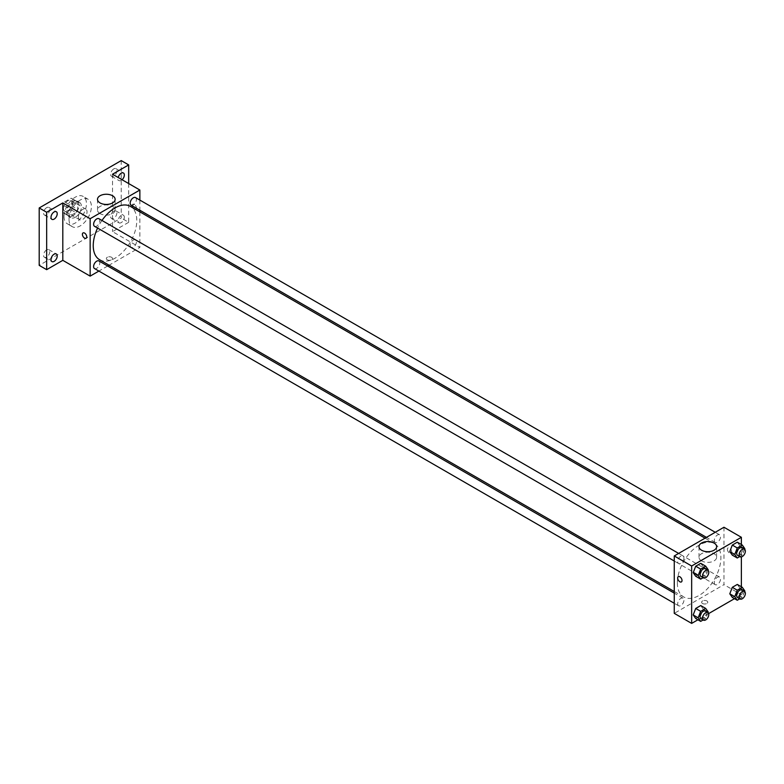 <?xml version="1.0" encoding="UTF-8"?>
<svg xmlns="http://www.w3.org/2000/svg" width="784" height="784" viewBox="0 0 784 784"><rect width="100%" height="100%" fill="white"/><g stroke="black" fill="none" stroke-linecap="round" stroke-linejoin="round"><path stroke-width="0.59" stroke-dasharray="3.92 2.94" d="M78.351 216.923A6.154 3.548 120 0 0 79.625 219.745A6.154 3.548 120 0 0 85.77 216.188A6.154 3.548 120 0 0 85.77 209.093A6.154 3.548 120 0 0 81.036 210.739A6.154 3.548 120 0 0 78.351 216.923M63.435 208.319A6.154 3.548 120 0 0 64.709 211.131A6.154 3.548 120 0 0 70.864 207.584A6.154 3.548 120 0 0 70.864 200.479A6.154 3.548 120 0 0 66.121 202.125A6.154 3.548 120 0 0 63.435 208.319M64.592 201.909L70.972 198.225A8.35 4.822 120 0 1 71.961 198.577A8.35 4.822 120 0 1 72.755 199.254L72.755 206.613A8.35 4.822 120 0 1 70.972 209.71L64.592 213.385A8.35 4.822 120 0 1 63.612 213.042A8.35 4.822 120 0 1 62.808 212.356L62.808 204.996A8.35 4.822 120 0 1 64.592 201.909L69.57 204.781L75.94 201.096L70.972 198.225M70.972 209.71L75.94 212.572L69.57 216.257L64.592 213.385M62.808 212.356L67.787 215.228L67.787 207.868L62.808 204.996M67.787 215.228A8.35 4.822 120 0 0 68.58 215.914A8.35 4.822 120 0 0 69.57 216.257M75.94 212.572A8.35 4.822 120 0 0 77.724 209.485L72.755 206.613M75.94 201.096A8.35 4.822 120 0 1 76.93 201.439A8.35 4.822 120 0 1 77.724 202.125L77.724 209.485M69.57 204.781A8.35 4.822 120 0 0 67.787 207.868M72.755 215.855A8.791 5.076 -60 0 1 68.365 216.286A8.791 5.076 -60 0 1 68.365 206.143A8.791 5.076 -60 0 1 77.146 201.067A8.791 5.076 -60 0 1 78.498 208.103A8.791 5.076 -60 0 1 72.755 215.855M75.244 217.286A8.791 5.076 120 0 0 80.977 209.544A8.791 5.076 120 0 0 79.635 202.497A8.791 5.076 120 0 0 72.863 204.859A8.791 5.076 120 0 0 69.031 213.699A8.791 5.076 120 0 0 70.844 217.717A8.791 5.076 120 0 0 75.244 217.286M77.724 202.125L72.755 199.254M64.053 216.57A15.817 9.134 120 0 0 67.336 223.812A15.817 9.134 120 0 0 83.153 214.679A15.817 9.134 120 0 0 83.153 196.412A15.817 9.134 120 0 0 70.962 200.655A15.817 9.134 120 0 0 64.053 216.57M69.031 219.442A15.817 9.134 120 0 0 72.304 226.684A15.817 9.134 120 0 0 88.122 217.55A15.817 9.134 120 0 0 88.122 199.283A15.817 9.134 120 0 0 75.93 203.517A15.817 9.134 120 0 0 69.031 219.442M113.768 168.893A4.39 2.538 120 0 0 110.897 172.764A4.39 2.538 120 0 0 111.573 176.292A4.39 2.538 120 0 0 115.963 173.754A4.39 2.538 120 0 0 115.963 168.678A4.39 2.538 120 0 0 113.768 168.893M46.658 207.642A4.39 2.538 120 0 0 43.786 211.513A4.39 2.538 120 0 0 44.463 215.032A4.39 2.538 120 0 0 48.853 212.503A4.39 2.538 120 0 0 48.853 207.427A4.39 2.538 120 0 0 46.658 207.642M46.658 249.89A4.39 2.538 120 0 0 43.786 253.761A4.39 2.538 120 0 0 44.463 257.279A4.39 2.538 120 0 0 48.853 254.751A4.39 2.538 120 0 0 48.853 249.675A4.39 2.538 120 0 0 46.658 249.89M113.768 211.141A4.39 2.538 120 0 0 110.897 215.012A4.39 2.538 120 0 0 111.573 218.54A4.39 2.538 120 0 0 115.963 216.002A4.39 2.538 120 0 0 115.963 210.925A4.39 2.538 120 0 0 113.768 211.141M121.226 160.602L121.226 218.001L39.2 265.364M128.684 183.564L128.684 222.313L121.226 218.001M128.684 222.313L112.524 231.633L139.866 247.421L109.074 265.198M107.673 266.011L98.882 271.078M107.251 259.798A3.077 1.774 0 0 0 110.603 260.19A3.077 1.774 0 0 0 112.494 258.544A3.077 1.774 0 0 0 109.417 256.77A3.077 1.774 0 0 0 106.35 258.544A3.077 1.774 0 0 0 107.251 259.798A3.077 1.774 0 0 0 110.603 260.18A3.077 1.774 0 0 0 112.494 258.544A3.077 1.774 0 0 0 109.417 256.77A3.077 1.774 0 0 0 106.35 258.544A3.077 1.774 0 0 0 107.251 259.798M122.079 179.752A4.39 2.538 -60 0 1 121.226 180.379A4.39 2.538 -60 0 1 119.031 180.594A4.39 2.538 -60 0 1 118.237 177.537M121.226 222.627A4.39 2.538 -60 0 1 119.031 222.842A4.39 2.538 -60 0 1 118.355 219.324A4.39 2.538 -60 0 1 121.226 215.453A4.39 2.538 -60 0 1 123.421 215.228A4.39 2.538 -60 0 1 124.097 218.756A4.39 2.538 -60 0 1 121.226 222.627M112.524 174.234L112.524 231.633M99.617 259.739A30.792 17.777 120 0 0 130.409 241.962A30.792 17.777 120 0 0 130.409 206.408M101.969 220.471A30.792 17.777 120 0 0 97.579 228.075M139.866 200.096L139.866 210.249M139.866 211.866L139.866 247.421M131.104 205.192A4.39 2.538 120 0 0 135.505 202.654A4.39 2.538 120 0 0 135.505 197.578M94.521 268.559A4.39 2.538 120 0 0 98.911 266.021A4.39 2.538 120 0 0 98.911 260.954M130.193 245.431A4.39 2.538 120 0 0 131.104 247.44A4.39 2.538 120 0 0 135.505 244.902A4.39 2.538 120 0 0 135.505 239.826A4.39 2.538 120 0 0 132.114 241.002A4.39 2.538 120 0 0 130.193 245.431M98.911 218.707A4.39 2.538 -60 0 1 99.823 220.716A4.39 2.538 -60 0 1 97.902 225.135A4.39 2.538 -60 0 1 94.521 226.311M132.104 205.633A3.077 1.774 -120 0 0 133.447 208.72A3.077 1.774 -120 0 0 135.818 209.553A3.077 1.774 -120 0 0 135.818 205.996A3.077 1.774 -120 0 0 132.741 204.222A3.077 1.774 -120 0 0 132.104 205.633A3.077 1.774 -120 0 0 133.447 208.73A3.077 1.774 -120 0 0 135.808 209.553A3.077 1.774 -120 0 0 135.808 205.996A3.077 1.774 -120 0 0 132.741 204.222A3.077 1.774 -120 0 0 132.104 205.633M83.026 232.926L83.026 232.917A3.077 1.774 60 0 1 85.397 233.75A3.077 1.774 60 0 1 86.74 236.837A3.077 1.774 60 0 1 86.103 238.248L86.103 238.248M100.078 213.62A8.82 5.086 180 0 1 97.49 210.024A8.82 5.086 180 0 1 106.31 204.938A8.82 5.086 180 0 1 115.13 210.024A8.82 5.086 180 0 1 109.682 214.728A8.82 5.086 180 0 1 100.078 213.62M677.337 582.875A30.792 17.777 120 0 0 683.717 596.967A30.792 17.777 120 0 0 714.508 579.19A30.792 17.777 120 0 0 714.508 543.635A30.792 17.777 120 0 0 690.782 551.887A30.792 17.777 120 0 0 677.337 582.875M683.922 557.943A4.39 2.538 -60 0 1 682.011 562.363A4.39 2.538 -60 0 1 678.621 563.549A4.39 2.538 -60 0 1 678.621 558.473A4.39 2.538 -60 0 1 683.021 555.934A4.39 2.538 -60 0 1 683.922 557.943M714.302 582.659A4.39 2.538 120 0 0 715.214 584.668A4.39 2.538 120 0 0 719.604 582.13A4.39 2.538 120 0 0 719.604 577.053A4.39 2.538 120 0 0 716.223 578.239A4.39 2.538 120 0 0 714.302 582.659M677.709 603.778A4.39 2.538 120 0 0 678.621 605.797A4.39 2.538 120 0 0 683.021 603.259A4.39 2.538 120 0 0 683.021 598.182A4.39 2.538 120 0 0 679.63 599.358A4.39 2.538 120 0 0 677.709 603.778M714.302 540.411A4.39 2.538 120 0 0 715.214 542.42A4.39 2.538 120 0 0 719.604 539.882A4.39 2.538 120 0 0 719.604 534.806A4.39 2.538 120 0 0 716.223 535.991A4.39 2.538 120 0 0 714.302 540.411M723.965 527.25L723.965 584.648L674.26 613.353M741.37 586.775L741.37 594.693L723.965 584.648M741.37 594.693L734.51 598.662M708.648 613.588L697.917 619.781M702.523 603.484A3.077 1.774 0 0 0 705.874 603.866A3.077 1.774 0 0 0 707.776 602.23A3.077 1.774 0 0 0 704.698 600.456A3.077 1.774 0 0 0 701.621 602.23A3.077 1.774 0 0 0 702.523 603.484A3.077 1.774 0 0 0 705.874 603.866A3.077 1.774 0 0 0 707.776 602.23A3.077 1.774 0 0 0 704.698 600.446A3.077 1.774 0 0 0 701.621 602.23A3.077 1.774 0 0 0 702.523 603.484M739.831 545.762L737.313 542.185L739.831 545.762L737.313 552.23L732.295 555.131L737.313 552.23L739.831 545.762L744.8 548.633M703.238 609.129L700.729 605.562L703.238 609.129L700.729 615.607L695.712 618.507L700.729 615.607L703.238 609.129L708.217 612M741.37 544.527L741.37 556.914M739.831 588.01L737.313 584.433L739.831 588.01L737.313 594.478L732.295 597.379L737.313 594.478L739.831 588.01L744.8 590.881M703.238 566.881L700.729 563.314L703.238 566.881L700.729 573.359L695.712 576.26L700.729 573.359L703.238 566.881L708.217 569.752M727.385 549.31A3.077 1.774 -120 0 0 728.728 552.406A3.077 1.774 -120 0 0 731.09 553.23A3.077 1.774 -120 0 0 731.09 549.682A3.077 1.774 -120 0 0 728.022 547.898A3.077 1.774 -120 0 0 727.385 549.31M678.307 576.603L678.307 576.603A3.077 1.774 60 0 1 680.679 577.426A3.077 1.774 60 0 1 682.021 580.523A3.077 1.774 60 0 1 681.384 581.934L681.384 581.934M727.376 549.31A3.077 1.774 -120 0 0 728.718 552.406A3.077 1.774 -120 0 0 731.09 553.23A3.077 1.774 -120 0 0 731.09 549.682A3.077 1.774 -120 0 0 728.013 547.908A3.077 1.774 -120 0 0 727.376 549.31M701.582 560.903A8.82 5.086 180 0 1 698.995 557.297A8.82 5.086 180 0 1 707.815 552.21A8.82 5.086 180 0 1 716.625 557.297A8.82 5.086 180 0 1 711.186 562.001A8.82 5.086 180 0 1 701.582 560.903M707.981 570.35L705.698 576.23L703.15 577.7M700.994 576.456A4.39 2.538 120 0 0 705.384 573.927A4.39 2.538 120 0 0 705.384 568.851M705.698 576.23L700.729 573.359M744.565 549.231L742.291 555.101L739.733 556.581M737.577 555.337A4.39 2.538 120 0 0 741.978 552.798A4.39 2.538 120 0 0 741.978 547.722M742.291 555.101L737.313 552.23M707.981 612.598L705.698 618.478L703.15 619.948M700.994 618.703A4.39 2.538 120 0 0 705.384 616.175A4.39 2.538 120 0 0 705.384 611.099M705.698 618.478L700.729 615.607M744.565 591.479L742.291 597.349L739.733 598.829M737.577 597.584A4.39 2.538 120 0 0 741.978 595.046A4.39 2.538 120 0 0 741.978 589.97M742.291 597.349L737.313 594.478M64.709 211.131L79.625 219.745M70.864 200.479L85.77 209.093M79.635 202.497L77.146 201.067M70.844 217.717L68.365 216.286M76.93 201.439L71.961 198.577M68.58 215.914L63.612 213.042M88.122 199.283L83.153 196.412M72.304 226.684L67.336 223.812M111.573 218.54L119.031 222.842M115.963 210.925L123.421 215.228M44.463 257.279L51.92 261.591M48.853 249.675L56.311 253.977M44.463 215.032L51.92 219.344M48.853 207.427L56.311 211.729M111.573 176.292L119.031 180.594M115.963 168.678L123.421 172.98M115.13 210.024L115.13 199.352M97.49 210.024L97.49 199.352M714.508 543.635L705.051 538.177M683.717 596.967L674.26 591.508M674.26 561.021L678.621 563.549M678.65 553.416L683.021 555.934M719.604 577.053L135.505 239.826M715.214 584.668L131.104 247.44M683.021 598.182L674.26 593.125M678.621 605.797L674.26 603.268M719.604 534.806L715.243 532.287M715.214 542.42L706.453 537.363M716.625 557.297L716.625 546.624M698.995 557.297L698.995 546.624"/><path stroke-width="1.18" d="M98.882 271.078L90.15 276.125L62.808 260.337L46.658 269.667L39.2 265.364L39.2 207.956L121.226 160.602L128.684 164.905L128.684 183.564M109.074 265.198L107.673 266.011M54.116 261.366A4.39 2.538 -60 0 1 51.92 261.591A4.39 2.538 -60 0 1 51.244 258.063A4.39 2.538 -60 0 1 54.116 254.192A4.39 2.538 -60 0 1 56.311 253.977A4.39 2.538 -60 0 1 56.987 257.495A4.39 2.538 -60 0 1 54.116 261.366M54.116 219.118A4.39 2.538 -60 0 1 51.92 219.344A4.39 2.538 -60 0 1 51.244 215.816A4.39 2.538 -60 0 1 54.116 211.945A4.39 2.538 -60 0 1 56.311 211.729A4.39 2.538 -60 0 1 56.987 215.247A4.39 2.538 -60 0 1 54.116 219.118M62.808 260.337L62.808 202.938L46.658 212.268L39.2 207.956M46.658 269.667L46.658 212.268M90.15 276.125L90.15 218.716L62.808 202.938M90.15 218.716L139.866 190.022L112.524 174.234L128.684 164.905M100.078 202.948A8.82 5.086 180 0 1 97.49 199.352A8.82 5.086 180 0 1 106.31 194.256A8.82 5.086 180 0 1 115.13 199.352A8.82 5.086 180 0 1 109.682 204.046A8.82 5.086 180 0 1 100.078 202.948M118.237 177.537A4.39 2.538 -60 0 1 121.226 173.205A4.39 2.538 -60 0 1 123.421 172.98A4.39 2.538 -60 0 1 122.079 179.752M97.579 228.075A30.792 17.777 120 0 0 93.237 245.647A30.792 17.777 120 0 0 99.617 259.739L674.26 591.508M705.051 538.177L130.409 206.408A30.792 17.777 120 0 0 101.969 220.471M139.866 190.022L139.866 200.096M139.866 210.249L139.866 211.866M715.243 532.287L135.505 197.578A4.39 2.538 120 0 0 132.114 198.754A4.39 2.538 120 0 0 130.193 203.183A4.39 2.538 120 0 0 131.104 205.192L706.453 537.363M674.26 593.125L98.911 260.954A4.39 2.538 120 0 0 95.53 262.13A4.39 2.538 120 0 0 93.61 266.55A4.39 2.538 120 0 0 94.521 268.559L674.26 603.268M674.26 561.021L94.521 226.311A4.39 2.538 -60 0 1 94.521 221.245A4.39 2.538 -60 0 1 98.911 218.707L678.65 553.416M86.74 236.837A3.077 1.774 60 0 1 86.103 238.248A3.077 1.774 60 0 1 83.026 236.474A3.077 1.774 60 0 1 83.026 232.926A3.077 1.774 60 0 1 85.397 233.75A3.077 1.774 60 0 1 86.74 236.837M86.103 238.248A3.077 1.774 60 0 1 83.026 236.474A3.077 1.774 60 0 1 83.026 232.917M697.917 619.781L691.655 623.398L674.26 613.353L674.26 555.954L723.965 527.25L741.37 537.295L741.37 544.527M734.51 598.662L708.648 613.588M732.295 555.131L729.786 551.564L732.295 545.086L737.313 542.185L732.295 545.086L729.786 551.564L732.295 555.131L737.264 558.002L734.755 554.435L737.264 547.957L742.291 545.056L744.8 548.633L744.565 549.231M695.712 618.507L693.193 614.93L695.712 608.462L700.729 605.562L695.712 608.462L693.193 614.93L695.712 618.507L700.68 621.379L698.172 617.802L700.68 611.334L705.698 608.433L708.217 612L707.981 612.598M741.37 556.914L741.37 586.775M691.655 623.398L691.655 565.999L741.37 537.295M732.295 597.379L729.786 593.811L732.295 587.334L737.313 584.433L732.295 587.334L729.786 593.811L732.295 597.379L737.264 600.25L734.755 596.683L737.264 590.205L742.291 587.304L744.8 590.881L744.565 591.479M695.712 576.26L693.193 572.683L695.712 566.215L700.729 563.314L695.712 566.215L693.193 572.683L695.712 576.26L700.68 579.131L698.172 575.554L700.68 569.086L705.698 566.185L708.217 569.752L707.981 570.35M691.655 565.999L674.26 555.954M701.582 550.221A8.82 5.086 180 0 1 698.995 546.624A8.82 5.086 180 0 1 707.815 541.528A8.82 5.086 180 0 1 716.625 546.624A8.82 5.086 180 0 1 711.186 551.328A8.82 5.086 180 0 1 701.582 550.221M682.021 580.523A3.077 1.774 60 0 1 681.384 581.934A3.077 1.774 60 0 1 678.307 580.15A3.077 1.774 60 0 1 678.307 576.603A3.077 1.774 60 0 1 680.679 577.426A3.077 1.774 60 0 1 682.021 580.523M681.384 581.934A3.077 1.774 60 0 1 678.307 580.15A3.077 1.774 60 0 1 678.307 576.603M703.15 577.7L700.68 579.131M707.874 570.282L705.384 568.851A4.39 2.538 120 0 0 702.003 570.027A4.39 2.538 120 0 0 700.083 574.447A4.39 2.538 120 0 0 700.994 576.456L703.483 577.896A4.39 2.538 120 0 0 707.874 575.358A4.39 2.538 120 0 0 707.874 570.282A4.39 2.538 120 0 0 704.483 571.458A4.39 2.538 120 0 0 702.572 575.887A4.39 2.538 120 0 0 703.483 577.896M698.172 575.554L693.193 572.683M700.68 569.086L695.712 566.215M705.698 566.185L700.729 563.314M739.733 556.581L737.264 558.002M744.457 549.163L741.978 547.722A4.39 2.538 120 0 0 738.587 548.898A4.39 2.538 120 0 0 736.666 553.328A4.39 2.538 120 0 0 737.577 555.337L740.067 556.767A4.39 2.538 120 0 0 744.457 554.239A4.39 2.538 120 0 0 744.457 549.163A4.39 2.538 120 0 0 741.076 550.339A4.39 2.538 120 0 0 739.155 554.758A4.39 2.538 120 0 0 740.067 556.767M734.755 554.435L729.786 551.564M737.264 547.957L732.295 545.086M742.291 545.056L737.313 542.185M703.15 619.948L700.68 621.379M707.874 612.529L705.384 611.099A4.39 2.538 120 0 0 702.003 612.275A4.39 2.538 120 0 0 700.083 616.694A4.39 2.538 120 0 0 700.994 618.703L703.483 620.144A4.39 2.538 120 0 0 707.874 617.606A4.39 2.538 120 0 0 707.874 612.529A4.39 2.538 120 0 0 704.483 613.705A4.39 2.538 120 0 0 702.572 618.135A4.39 2.538 120 0 0 703.483 620.144M698.172 617.802L693.193 614.93M700.68 611.334L695.712 608.462M705.698 608.433L700.729 605.562M739.733 598.829L737.264 600.25M744.457 591.41L741.978 589.97A4.39 2.538 120 0 0 738.587 591.146A4.39 2.538 120 0 0 736.666 595.575A4.39 2.538 120 0 0 737.577 597.584L740.067 599.015A4.39 2.538 120 0 0 744.457 596.477A4.39 2.538 120 0 0 744.457 591.41A4.39 2.538 120 0 0 741.076 592.586A4.39 2.538 120 0 0 739.155 597.006A4.39 2.538 120 0 0 740.067 599.015M734.755 596.683L729.786 593.811M737.264 590.205L732.295 587.334M742.291 587.304L737.313 584.433"/></g></svg>
